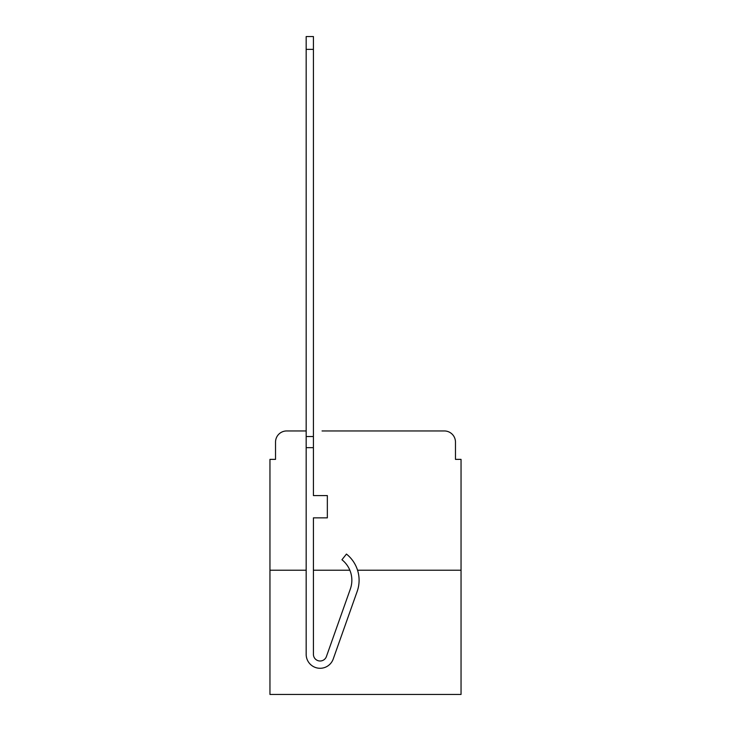 <?xml version="1.0" encoding="UTF-8"?>
<svg xmlns="http://www.w3.org/2000/svg" width="731" height="731" viewBox="0 0 731 731"><rect width="100%" height="100%" fill="white"/><g stroke="black" fill="none" stroke-linecap="round" stroke-linejoin="round"><path stroke-width="1.1" d="M275.532 442.1L275.532 459.37L275.532 442.1A11.139 11.139 0 0 1 286.671 430.952L306.17 430.952L286.671 430.952M306.17 570.226L269.958 570.226L269.958 694.45L461.042 694.45L461.042 459.37L455.468 459.37L455.468 442.1A11.139 11.139 0 0 0 444.329 430.952L322.051 430.952M269.958 570.226L269.958 459.37L275.532 459.37M461.042 570.226L357.55 570.226M349.857 570.226L313.416 570.226M408.949 430.952L444.329 430.952M455.468 459.37L455.468 442.1M357.176 591.416L333.226 658.996A13.926 13.926 0 0 1 306.17 654.336L306.17 436.526L313.416 436.526L313.416 495.572L327.342 495.572L327.342 517.859L313.416 517.859L313.416 654.336A6.689 6.689 0 0 0 326.401 656.575L350.35 588.994A26.179 26.179 0 0 0 341.944 559.745A26.179 26.179 0 0 1 350.35 588.994A26.179 26.179 0 0 0 341.944 559.745A26.179 26.179 0 0 1 350.35 588.994A26.179 26.179 0 0 0 341.944 559.745A26.179 26.179 0 0 1 350.35 588.994A26.179 26.179 0 0 0 341.944 559.745L346.448 554.071A33.425 33.425 0 0 1 357.176 591.416L333.226 658.996M306.17 436.526L306.17 36.55L313.416 36.55L313.416 436.526M326.401 656.575A6.689 6.689 0 0 1 313.416 654.336M341.944 559.745A26.179 26.179 0 0 1 350.35 588.994M306.17 447.664L313.416 447.664M306.17 49.361L313.416 49.361"/></g></svg>

